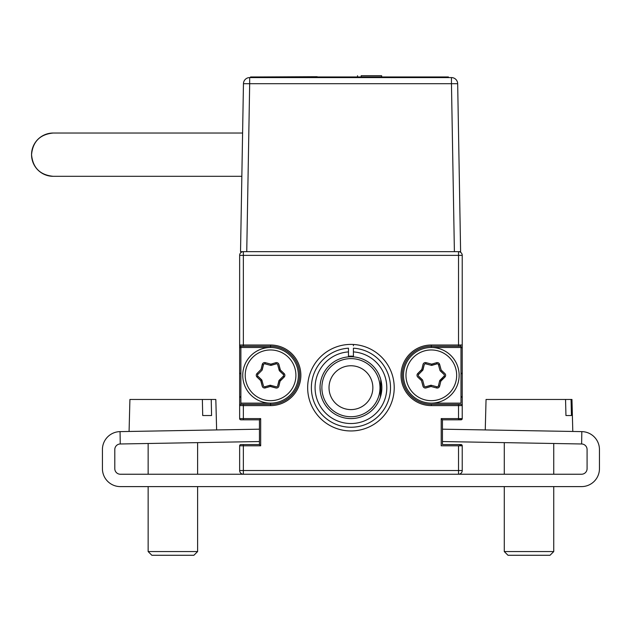 <?xml version="1.0" encoding="UTF-8"?>
<svg xmlns="http://www.w3.org/2000/svg" width="631" height="631" viewBox="0 0 631 631"><rect width="100%" height="100%" fill="white"/><g stroke="black" fill="none" stroke-linecap="round" stroke-linejoin="round"><path stroke-width="0.95" d="M240.884 346.869L239.646 348.107L239.646 372.842L240.884 374.08M460.378 345.015L460.378 346.253M460.993 374.08L462.231 372.842L462.231 348.107L460.993 346.869M240.884 396.339L239.646 397.569L239.646 405.607L239.646 255.366L462.231 255.366A3.707 3.707 0 0 0 458.524 251.659L458.524 346.253L460.993 346.253L431.32 346.253A29.058 29.058 0 0 0 402.262 375.311A29.058 29.058 0 0 0 431.32 404.376L431.32 405.607A30.296 30.296 0 0 1 401.024 375.311A30.296 30.296 0 0 1 431.32 345.015L462.231 345.015L462.231 405.607L462.231 397.569L460.993 396.339M461.285 445.802A3.707 3.707 0 0 0 458.524 444.563L460.993 444.563A1.238 1.238 0 0 1 462.231 445.802L441.211 445.802L441.211 418.598L458.524 418.598L458.524 419.828L460.993 419.828L458.524 419.828A3.707 3.707 0 0 0 461.285 418.598M458.524 444.563L442.449 444.563L458.524 444.563L442.449 444.563L442.449 419.828L442.449 429.183L581.829 431.62A17.928 17.928 0 0 1 599.45 449.548L599.45 468.675A17.928 17.928 0 0 1 581.522 486.604L120.363 486.604A17.928 17.928 0 0 1 102.427 468.675L102.427 449.548A17.928 17.928 0 0 1 120.048 431.62L120.261 443.979A5.561 5.561 0 0 0 114.795 449.548L114.795 468.675A5.561 5.561 0 0 0 120.363 474.236L243.361 474.236L243.361 470.529L458.524 470.529L458.524 474.236A3.707 3.707 0 0 0 462.231 470.529L462.231 445.802A1.238 1.238 0 0 0 460.993 444.563L442.449 444.563L442.449 419.828L442.449 444.563L442.449 441.55L581.616 443.979A5.561 5.561 0 0 1 587.082 449.548L587.082 468.675A5.561 5.561 0 0 1 581.522 474.236L243.361 474.236A3.707 3.707 0 0 1 239.646 470.529A3.707 3.707 0 0 0 243.361 474.236A3.707 3.707 0 0 1 239.646 470.529L239.646 445.802A1.238 1.238 0 0 1 240.884 444.563L259.436 444.563L259.436 419.828L240.884 419.828A1.238 1.238 0 0 1 239.646 418.598L239.646 405.607A1.238 1.238 0 0 1 240.884 404.376L240.884 403.138L270.565 403.138A27.819 27.819 0 0 1 242.738 375.311A27.819 27.819 0 0 1 270.565 347.492L270.565 346.253L240.884 346.253A1.238 1.238 0 0 1 239.646 345.015L239.646 405.607A1.238 1.238 0 0 1 240.884 404.376L243.361 404.376L240.884 404.376M353.415 355.868L353.415 351.901A35.864 35.864 0 0 1 381.574 406.317A35.864 35.864 0 0 1 320.303 406.317A35.864 35.864 0 0 1 348.47 351.901L348.47 348.186A39.572 39.572 0 0 0 311.391 388.917A39.572 39.572 0 0 0 350.939 427.25A39.572 39.572 0 0 0 390.494 388.917A39.572 39.572 0 0 0 353.415 348.186L353.415 356.862M348.47 351.901L348.47 356.862L348.47 351.901M270.565 405.607L243.361 405.607L243.361 404.376L270.565 404.376A29.058 29.058 0 0 0 299.622 375.311A29.058 29.058 0 0 0 270.565 346.253L270.565 345.015A30.296 30.296 0 0 1 300.861 375.311A30.296 30.296 0 0 1 270.565 405.607L270.565 403.138A27.819 27.819 0 0 0 298.384 375.311A27.819 27.819 0 0 0 270.565 347.492L240.884 347.492L240.884 346.253M307.66 387.679A43.279 43.279 0 0 0 350.939 430.957A43.279 43.279 0 0 0 394.217 387.679A43.279 43.279 0 0 0 350.939 344.4A43.279 43.279 0 0 0 307.66 387.679M431.32 403.138L460.993 403.138L460.993 347.492L431.32 347.492A27.819 27.819 0 0 1 459.139 375.311A27.819 27.819 0 0 1 431.32 403.138A27.819 27.819 0 0 1 403.493 375.311A27.819 27.819 0 0 1 431.32 347.492L431.32 346.253A29.058 29.058 0 0 0 402.262 375.311A29.058 29.058 0 0 0 431.32 404.376L458.524 404.376L458.524 405.607L431.32 405.607M460.993 346.253L460.993 347.492M240.884 419.828A1.238 1.238 0 0 1 239.646 418.598L243.361 418.598L243.361 405.607L239.646 405.607L239.646 345.015L270.565 345.015M240.884 444.563L243.361 444.563L243.361 445.802L239.646 445.802A1.238 1.238 0 0 1 240.884 444.563M243.361 419.828L243.361 418.598L260.674 418.598L259.436 419.828M260.674 418.598L260.674 445.802L259.436 444.563M260.674 445.802L243.361 445.802L243.361 470.529L239.646 470.529M441.211 418.598L442.449 419.828L458.524 419.828M462.231 418.598A1.238 1.238 0 0 1 460.993 419.828A1.238 1.238 0 0 0 462.231 418.598L462.231 405.607L458.524 405.607L458.524 418.598L462.231 418.598M239.646 255.366A3.707 3.707 0 0 1 243.361 251.659A3.707 3.707 0 0 0 239.646 255.366M458.524 251.659A3.707 3.707 0 0 1 462.231 255.366L462.231 345.015M460.993 404.376A1.238 1.238 0 0 1 462.231 405.607A1.238 1.238 0 0 0 460.993 404.376L458.524 404.376L460.993 404.376M240.884 347.492L240.884 403.138M353.415 345.82L353.415 344.471A43.279 43.279 0 0 1 394.201 388.917A43.279 43.279 0 0 1 350.939 430.957A43.279 43.279 0 0 1 307.676 388.917A43.279 43.279 0 0 1 348.47 344.471M421.571 369.687L422.234 370.776M421.484 370.003L417.777 373.544L418.605 374.42A1.238 1.238 0 0 0 418.629 376.186L422.344 379.736A1.238 1.238 0 0 1 422.683 380.304L418.605 376.21A1.238 1.238 0 0 1 418.25 375.311M440.832 381.171L439.633 380.879A1.238 1.238 0 0 1 439.957 380.296L444.027 376.21A1.238 1.238 0 0 0 444.011 374.443L440.296 370.894A1.238 1.238 0 0 1 439.957 370.326L438.45 364.75L439.641 364.426L441.148 370.003L444.863 373.544A2.477 2.477 0 0 1 444.91 377.078L440.832 381.171L439.618 386.156A2.477 2.477 0 0 1 436.581 387.962L431.005 386.487L431.32 385.289A1.238 1.238 0 0 0 431.312 385.289L425.736 386.771A1.238 1.238 0 0 1 424.781 386.637M440.406 379.846L441.148 380.627L444.863 377.078L444.027 376.21L439.791 380.919M438.45 385.872L438.45 385.872A1.238 1.238 0 0 1 437.851 386.637M437.259 363.835A1.238 1.238 0 0 0 436.912 363.89A1.238 1.238 0 0 1 438.45 364.75L439.957 370.326L444.027 374.42A1.238 1.238 0 0 1 444.39 375.311M436.897 363.858L431.32 365.341L431.636 364.142L436.557 362.699L436.912 363.89L431.983 365.333A1.238 1.238 0 0 1 431.312 365.341L431.32 365.325M431.312 365.341L425.736 363.858A1.238 1.238 0 0 0 424.221 364.757L422.999 369.75A1.238 1.238 0 0 1 422.675 370.326L424.19 364.75A1.238 1.238 0 0 1 424.781 363.992M424.19 385.872L422.683 380.304A1.238 1.238 0 0 0 422.675 380.296L424.19 385.872A1.238 1.238 0 0 0 425.728 386.74L430.657 385.296A1.238 1.238 0 0 1 431.32 385.289L436.897 386.771A1.238 1.238 0 0 0 438.419 385.864L439.633 380.879M436.897 386.771L436.581 387.962A2.477 2.477 0 0 0 438.474 387.702M444.863 377.078A2.477 2.477 0 0 0 445.628 375.311M441.061 369.687L439.618 364.466A2.477 2.477 0 0 0 439.61 364.434M426.043 362.691A2.477 2.477 0 0 0 424.166 362.92M417.777 373.544A2.477 2.477 0 0 0 417.012 375.311M421.571 380.943L423.015 386.156A2.477 2.477 0 0 0 424.166 387.702M277.664 385.864L278.878 380.879A1.238 1.238 0 0 1 279.202 380.296L283.272 376.21A1.238 1.238 0 0 0 283.256 374.443L279.541 370.894A1.238 1.238 0 0 1 279.202 370.326L277.695 364.75A1.238 1.238 0 0 0 276.149 363.89L271.227 365.333A1.238 1.238 0 0 1 270.557 365.341L264.981 363.858A1.238 1.238 0 0 0 263.466 364.757L262.244 369.75A1.238 1.238 0 0 1 261.92 370.326L257.85 374.42A1.238 1.238 0 0 0 257.874 376.186L261.589 379.736A1.238 1.238 0 0 1 261.928 380.304L263.435 385.872A1.238 1.238 0 0 0 264.973 386.74L269.902 385.296A1.238 1.238 0 0 1 270.565 385.289L276.141 386.771A1.238 1.238 0 0 0 277.664 385.864L278.878 380.879A1.238 1.238 0 0 1 279.202 380.296L277.695 385.872A1.238 1.238 0 0 1 277.096 386.637M270.565 386.566L270.557 385.289L264.981 386.771A1.238 1.238 0 0 1 264.026 386.637M265.288 387.931L264.981 386.771M260.816 380.943L261.92 380.296L257.85 376.21M270.565 365.341L276.141 363.858L270.565 365.325M277.096 363.992A1.238 1.238 0 0 0 276.141 363.858L275.834 362.691M283.272 376.21L284.108 377.078A2.477 2.477 0 0 0 284.873 375.311M279.651 379.846L280.393 380.627L284.108 377.078M270.88 386.487L275.802 387.923A2.477 2.477 0 0 0 277.719 387.702M284.131 373.568L283.272 374.42L279.202 370.326L280.077 369.458L278.863 364.466A2.477 2.477 0 0 0 277.719 362.92M260.816 369.687L257.022 373.544A2.477 2.477 0 0 0 256.998 373.568M261.045 381.171L262.259 386.156A2.477 2.477 0 0 0 263.411 387.702M261.928 370.326L263.435 364.75M283.272 374.42A1.238 1.238 0 0 1 283.635 375.311M276.141 386.771L270.565 385.289A1.238 1.238 0 0 0 270.557 385.289M270.557 365.341L270.88 364.142L275.802 362.699A2.477 2.477 0 0 1 278.886 364.426L280.393 370.003L284.108 373.544A2.477 2.477 0 0 1 284.155 377.078L280.077 381.171L278.863 386.156A2.477 2.477 0 0 1 275.826 387.962L270.249 386.487L265.32 387.923A2.477 2.477 0 0 1 262.236 386.196L260.729 380.627L257.022 377.078L257.874 376.186L261.589 379.736A1.238 1.238 0 0 1 261.928 380.304A1.238 1.238 0 0 0 261.92 380.296M270.565 400.661A25.35 25.35 0 0 0 295.915 375.311A25.35 25.35 0 0 0 270.565 349.96A25.35 25.35 0 0 0 245.214 375.311A25.35 25.35 0 0 0 270.565 400.661M262.244 369.75L263.466 364.757L262.259 364.466A2.477 2.477 0 0 1 265.296 362.659L270.88 364.142M283.256 374.443L279.541 370.894M264.973 386.74L269.902 385.296M261.928 380.304L263.435 385.872M276.149 363.89L271.227 365.333M279.202 370.326L277.695 364.75M261.92 370.326L257.85 374.42L256.975 373.544L261.045 369.458L262.259 364.466M431.32 400.661A25.35 25.35 0 0 0 456.67 375.311A25.35 25.35 0 0 0 431.32 349.96A25.35 25.35 0 0 0 405.97 375.311A25.35 25.35 0 0 0 431.32 400.661M444.011 374.443L440.296 370.894M439.618 386.156L438.419 385.864M425.728 386.74L430.657 385.296M418.605 374.42L422.675 370.326L418.605 374.42A1.238 1.238 0 0 0 418.629 376.186L422.344 379.736M424.221 364.757L422.999 369.75M436.912 363.89L431.983 365.333M425.736 363.858L426.051 362.659L431.636 364.142M431.005 386.487L426.075 387.923A2.477 2.477 0 0 1 422.991 386.196L421.484 380.627L417.777 377.078A2.477 2.477 0 0 1 417.73 373.544L421.8 369.458L423.015 364.466A2.477 2.477 0 0 1 426.051 362.659M353.415 356.247A31.534 31.534 0 0 0 348.47 356.247M378.466 378.355A29.058 29.058 0 0 1 360.269 415.198A29.058 29.058 0 0 1 323.419 397.009A29.058 29.058 0 0 1 341.616 360.159A29.058 29.058 0 0 1 378.466 378.355M330.179 394.714A21.919 21.919 0 0 0 357.974 408.438A21.919 21.919 0 0 0 371.698 380.643A21.919 21.919 0 0 0 343.903 366.919A21.919 21.919 0 0 0 330.179 394.714M350.86 356.767A30.911 30.911 0 0 1 381.858 387.6A30.911 30.911 0 0 1 351.025 418.59A30.911 30.911 0 0 1 320.027 387.757A30.911 30.911 0 0 1 350.86 356.767M380.351 397.214L380.753 379.499L379.602 376.084L380.753 379.499L380.801 395.7L379.657 399.123M320.027 387.757L320.343 392.111M53.185 176.309L53.185 176.309C40.029 175.008 32.812 167.791 31.55 154.674C32.812 141.549 40.029 134.332 53.185 133.031A21.643 21.635 -90 0 0 31.55 154.674A21.643 21.635 -90 0 0 53.193 176.309L241.847 176.309M243.456 83.694L249.679 83.694L246.745 251.659L240.529 251.659L243.456 83.694A6.215 6.215 0 0 1 249.679 77.581L451.457 77.581A6.215 6.215 0 0 1 457.672 83.694L460.606 251.659L454.391 251.659L451.457 83.694L457.672 83.694M246.745 251.659L454.391 251.659M257.984 76.966L317.196 76.714M256.746 77.581L256.746 76.966L250.562 76.966L250.562 77.581L250.562 76.966L448.42 76.966L448.42 77.581L448.42 76.966L442.236 76.966L442.236 77.581M361.153 76.966L361.153 75.728L381.645 75.728L381.645 76.966M357.532 75.728L357.532 76.966M120.048 431.62L259.436 429.183M120.261 443.979L259.436 441.55M569.296 415.537L565.952 415.537L571.449 415.537L571.055 399.462L571.962 399.462L572.798 431.462M571.055 399.462L486.051 399.462L485.255 429.932M565.952 415.537L565.55 399.462M553.742 551.565L550.027 555.272L507.987 555.272L504.279 551.565L553.742 551.565L553.742 486.604M207.654 415.537L202.709 415.537L211.574 415.537L211.235 399.462L215.826 399.462L216.63 429.932M211.235 399.462L129.915 399.462L129.079 431.462M202.709 415.537L202.362 399.462M197.606 551.565L193.891 555.272L151.85 555.272L148.143 551.565L197.606 551.565L197.606 486.604M299.622 375.311A29.058 29.058 0 0 0 270.565 346.253M458.524 474.236A3.707 3.707 0 0 0 462.231 470.529L458.524 470.529L458.524 445.802M243.361 251.659L243.361 346.253M431.32 345.015L431.32 346.253M264.981 363.858L265.296 362.659M257.022 377.078A2.477 2.477 0 0 1 256.975 373.544M436.557 362.699A2.477 2.477 0 0 1 439.641 364.426M249.679 77.581L249.679 83.694L451.457 83.694L451.457 77.581M581.616 443.979L581.829 431.62M53.193 133.031L242.596 133.031M504.279 551.565L504.279 486.604M504.279 474.236L504.279 442.631M553.742 474.236L553.742 443.49M148.143 551.565L148.143 486.604M148.143 474.236L148.143 443.49M197.606 474.236L197.606 442.631"/></g></svg>

